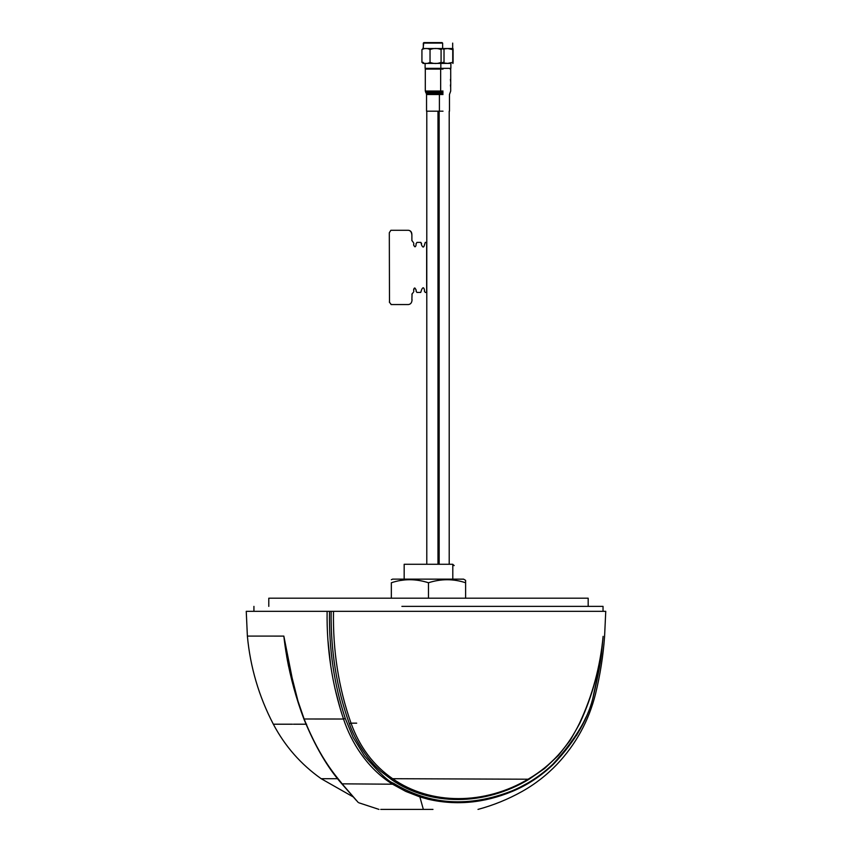 <?xml version="1.0" encoding="UTF-8"?>
<svg xmlns="http://www.w3.org/2000/svg" width="852" height="852" viewBox="0 0 852 852"><rect width="100%" height="100%" fill="white"/><g stroke="black" fill="none" stroke-linecap="round" stroke-linejoin="round"><path stroke-width="1.28" d="M449.206 564.28L449.206 111.186L449.206 564.28M439.163 564.28L439.163 111.186M426.788 564.28L426.788 111.186M452.795 579.136L452.795 564.28L404.167 564.28L404.167 579.136M601.938 649.128L598.573 671.664L593.716 693.922C590.159 714.807 576.612 738.162 553.086 763.999C540.839 775.618 527.143 784.586 511.988 790.88C469.015 807.685 429.493 805.129 393.443 783.19C388.853 781.966 379.172 772.849 364.422 755.852L353.111 737.342L345.262 718.417C334.069 684.305 328.819 648.606 329.511 611.321L331.151 611.321C330.587 650.79 336.657 688.278 349.363 723.763C353.218 734.935 359.406 746.192 367.915 757.556C373.474 764.319 374.007 764.936 380.695 771.177L391.728 779.708C430.047 806.312 484.831 806.088 529.103 779.218L544.652 768.451L558.518 755.319L570.339 740.143L579.797 723.295C592.587 695.69 600.362 666.711 603.109 636.348C605.08 636.348 605.08 636.348 603.109 636.348L601.938 649.128C601.161 659.246 598.487 674.188 593.887 693.975C588.828 717.853 575.313 741.315 553.321 764.351C540.743 776.31 526.994 785.352 512.073 791.497C525.247 791.497 525.247 791.497 512.073 791.497L534.758 779.314M576.389 735.638L579.807 729.759M582.044 725.553L585.91 717.373M600.564 660.055L601.704 651.322M603.109 636.348C600.266 666.701 592.417 695.637 579.552 723.167C568.028 747.076 551.159 765.597 528.943 778.707C484.788 805.3 430.494 805.225 392.644 778.707C373.485 765.501 359.608 746.991 351.024 723.167L349.363 723.763M478.004 809.4C493.425 805.257 508.101 799.293 522.02 791.497C535.024 784.191 546.675 775.139 556.974 764.351C575.952 744.254 588.796 720.792 595.505 693.975C600.149 675.018 603.184 655.816 604.59 636.348L605.751 611.321L331.151 611.321M329.511 611.321L246.249 611.321L247.378 636.093L283.844 636.103C285.292 649.512 287.699 663.09 291.065 676.839L296.869 697.831L304.132 719.003C321.087 761.251 338.052 778.078 342.419 784.202L358.064 802.286M333.505 611.321C332.759 650.566 338.595 687.841 351.024 723.167L356.679 723.167M511.988 790.88L512.073 791.497C484.074 803.053 456.214 805.662 428.481 799.325L419.866 796.908L405.776 791.412L392.548 784.202C367.02 768.408 350.992 741.73 343.516 719.013C332.056 684.731 326.593 648.83 327.104 611.321M393.443 783.19L392.548 784.202L341.844 783.84M294.824 691.547L283.844 636.103L288.423 665.582M327.956 640.427L330.768 666.094M334.868 688.139L340.427 709.322M287.049 658.053L283.844 636.093M427.47 799.08L428.897 799.421M380.737 809.4L432.976 809.4M428.513 809.4L423.987 809.4M407.874 809.4L405.712 809.4M397.895 809.4L397.266 809.4M396.563 809.4L393.858 809.4M298.296 702.357L286.677 656.349C290.553 677.947 296.283 698.821 303.876 718.96M426.788 242.405L425.255 242.405L424.392 245.131C423.753 247.687 422.826 247.687 421.612 245.131L420.92 242.405M424.381 291.182L425.255 292.428L426.788 292.428M450.676 79.886L450.623 81.526L450.388 79.396M588.178 606.368L588.178 598.2L269.402 598.2M443.019 93.273C451.752 93.273 451.752 93.273 443.019 93.273L439.749 93.273L440.654 91.047L440.654 69.097L425.297 69.097L425.297 91.047L426.202 93.273L439.749 93.273L439.408 94.519L426.543 94.519L426.543 111.186L439.408 111.186L439.408 94.519L443.019 94.519C451.326 94.519 451.326 94.519 443.019 94.519M426.543 94.519L426.202 93.273M450.388 85.04L450.687 87.351M450.676 85.53L450.697 91.047L449.462 94.519L449.462 111.186M603.035 611.321L603.035 606.368L401.888 606.368M391.345 598.2L391.345 582.757C391.345 578.732 391.345 578.732 391.345 582.757C391.345 578.732 391.345 578.732 391.345 582.757C403.401 578.71 415.776 578.71 428.481 582.757C441.027 578.721 453.402 578.721 465.618 582.757L465.618 580.361L463.594 579.136L392.58 579.136L463.712 579.19M403.88 580.031L400.578 580.478M428.481 598.2L428.481 582.757M465.618 598.2L465.618 582.757M449.675 579.136L463.147 579.136M449.515 579.136L444.052 579.136M443.871 579.136L401.335 579.136M460.25 579.136L461.635 579.136M442.742 62.356C442.827 63.879 442.923 63.879 443.008 62.356M423.21 62.356C423.125 63.879 423.029 63.879 422.943 62.356C423.029 63.879 423.125 63.879 423.21 62.356M442.135 42.6L424.126 42.6M452.678 43.101L452.678 48.543L423.646 48.543M425.382 68.352L450.878 68.352L450.878 63.399L440.835 63.399L447.609 63.399L452.753 62.356C452.87 63.879 452.976 63.879 453.083 62.356C452.976 63.879 452.87 63.879 452.753 62.356L452.753 49.586L447.726 48.553L443.722 48.969M452.753 49.586C452.87 48.063 452.976 48.063 453.083 49.586C452.976 48.063 452.87 48.063 452.753 49.586M453.083 62.356L453.083 49.586M447.726 63.378L443.722 62.973M442.635 63.399L444.02 62.356L444.02 49.586L442.55 48.553L443.221 48.628L442.635 48.543L442.635 43.101L423.646 43.101M423.646 63.399L442.305 63.399M440.569 63.399L425.382 63.399M442.55 63.378L441.08 62.356C437.395 63.879 433.711 63.879 430.036 62.356L430.036 49.586C427.342 48.085 424.637 48.085 421.932 49.586L421.932 62.356L423.401 63.378M421.932 49.586L423.401 48.553M430.036 62.356C427.331 63.879 424.637 63.879 421.932 62.356M441.08 62.356L441.08 49.586C437.406 48.085 433.721 48.085 430.036 49.586M442.55 48.553L441.08 49.586M437.981 111.186L437.981 564.28M439.408 111.186L443.019 111.186C451.326 111.186 451.326 111.186 443.019 111.186M443.019 69.097C452.923 69.097 452.923 69.097 443.019 69.097L440.654 69.097M389.492 302.077L389.311 232.756L390.876 230.285L408.417 230.285C410.802 230.572 411.963 232.223 411.889 235.227L411.889 240.679M408.417 230.285C410.515 230.572 411.676 232.223 411.889 235.227M391.228 304.547L389.321 302.077M412.059 240.679L413.284 242.405M413.795 243.15L413.625 245.131M413.795 245.131C414.69 247.368 415.446 247.368 416.053 245.131L416.053 243.651M416.234 243.651L416.916 242.405L420.739 242.405L421.612 243.651M424.562 291.182L424.392 289.701C423.753 287.145 422.826 287.145 421.612 289.701L420.739 292.428L416.926 292.428L416.053 291.182M416.234 291.182L416.053 289.701M414.839 287.987L413.625 289.701L413.795 291.682M413.284 292.428L411.889 294.153M412.059 294.153L411.889 299.595M412.059 299.595C411.942 302.609 410.728 304.26 408.417 304.547M408.587 304.547L391.057 304.547M415.872 289.701C414.988 287.465 414.232 287.465 413.625 289.701M404.966 564.28L404.167 564.429M452.795 564.407L454.18 565.568L452.795 565.419M593.887 693.975C596.038 693.975 596.038 693.975 593.887 693.975L593.716 693.922M391.728 779.708L392.644 778.707L529.103 779.218M304.132 719.003L343.516 719.013L345.262 718.417M305.9 724.211L293.439 724.211M292.47 724.211L273.343 724.211C284.941 746.192 300.884 764.361 321.183 778.707L337.69 778.707M306.613 724.211C262.491 724.211 262.491 724.211 306.613 724.211M423.348 809.4L419.866 796.908M553.321 764.351C558.177 764.351 558.177 764.351 553.321 764.351L553.086 763.999M443.019 91.047C452.923 91.047 452.923 91.047 443.019 91.047L425.297 91.047M443.019 92.282C452.497 92.282 452.497 92.282 443.019 92.282L425.627 92.282M303.866 718.95C315.07 746.299 327.732 767.929 341.833 783.84L356.306 800.379M273.343 724.211C258.933 696.531 250.275 667.159 247.378 636.093M353.09 796.844L321.183 778.707M378.97 809.4L358.777 802.765M288.604 666.477L287.199 659.267M426.66 292.428L426.66 242.405M450.697 69.097L450.719 85.53M268.785 606.368L268.785 598.2M253.928 611.321L253.928 606.368M391.345 579.722L392.58 579.136M423.817 42.6L423.071 48.553M425.116 63.399L425.116 68.352L425.862 69.097L425.116 68.352L425.116 63.399M450.144 69.097L450.878 68.352M423.316 43.101L423.316 48.543L422.73 48.628M440.835 63.399L440.835 68.352"/></g></svg>
